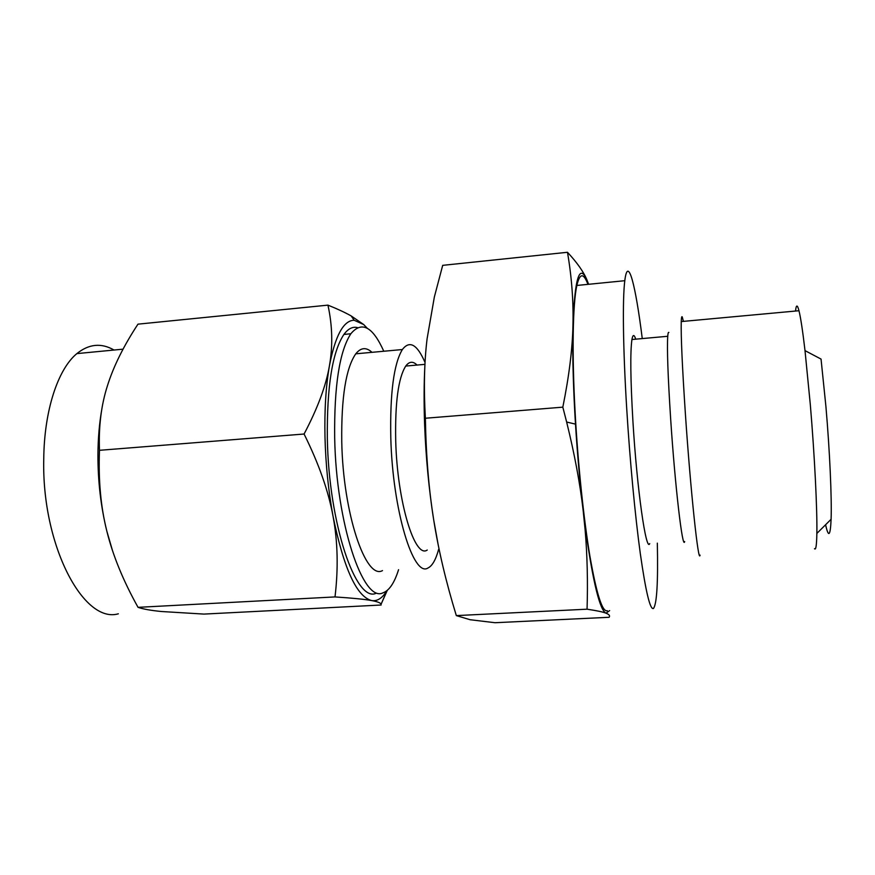 <?xml version="1.0" encoding="UTF-8"?>
<svg xmlns="http://www.w3.org/2000/svg" width="875" height="875" viewBox="0 0 875 875"><rect width="100%" height="100%" fill="white"/><g stroke="black" fill="none" stroke-linecap="round" stroke-linejoin="round"><path stroke-width="1.31" d="M425.37 418.239C426.059 455.864 428.848 489.814 433.727 520.056C438.539 550.375 446.075 582.225 456.323 615.595L470.127 619.73L494.977 622.716L609.109 617.291C610.236 615.814 609.208 614.447 606.014 613.189C602.962 611.942 596.641 610.619 587.059 609.197C587.913 581.831 587.278 555.483 585.156 530.163L583.155 510.453C580.048 483.514 574.547 454.048 566.639 422.034L562.822 407.159L425.37 418.239C423.664 388.555 424.244 362.064 427.098 338.756L434.35 297.019L442.695 265.344L567.481 252.284C577.139 262.642 583.636 271.884 586.983 280.022C579.458 262.992 574.777 278.042 572.961 325.161C572.37 349.333 572.972 378.306 574.777 412.092L575.487 424.123C577.369 454.114 579.928 482.891 583.155 510.453L585.55 529.528C592.998 582.302 599.823 610.192 606.014 613.189L609.645 610.608M649.72 543.594C646.144 552.727 636.978 489.18 632.92 421.302C630.481 379.291 630.153 352.023 631.936 339.511C632.855 334.348 634.123 334.239 635.742 339.161M642.261 338.581C635.589 284.922 627.944 254.669 624.794 280.7C622.453 298.791 623 348.348 626.708 408.494C629.88 460.337 635.119 515.802 640.314 553.656C645.761 591.752 650.136 610.028 653.45 608.475C656.852 604.22 658.142 582.444 657.333 543.145M607.316 610.717C602.394 612.336 596.608 594.267 589.969 556.522C583.68 519.028 577.948 464.056 575.127 412.595C571.823 352.909 572.786 303.592 576.855 285.458C579.797 272.967 583.494 272.606 587.945 284.353M684.666 541.548C682.642 550.648 675.073 486.631 670.622 418.381C667.909 376.141 666.947 348.775 667.734 336.284C667.975 333.266 668.347 331.986 668.861 332.445M588.612 284.288L586.983 280.022M700.066 555.122C698.469 564.594 690.659 491.958 685.42 414.367C682.259 366.909 680.87 335.978 681.242 321.573C681.395 317.713 681.712 316.148 682.205 316.859L683.419 321.377M562.822 407.159C569.089 376.206 572.469 348.873 572.961 325.161C573.541 301.317 571.714 277.025 567.481 252.284M814.505 548.68C815.85 550.506 816.637 545.42 816.856 533.433C817.316 509.961 814.614 455.405 810.316 404.633L805.011 350.623C802.703 330.914 800.691 317.603 798.973 310.723C797.322 304.38 796.184 304.478 795.55 311.03M456.323 615.595L587.059 609.197M825.595 524.748C828.538 538.048 830.375 536.222 831.097 519.28C831.873 498.269 829.752 450.625 825.902 406.339L821.045 359.078L805.011 350.623M438.266 545.245L433.727 520.056C428.892 489.278 425.841 457.275 424.594 424.058C423.85 402.861 423.948 383.25 424.9 365.225M427.241 550.036C414.892 559.103 397.283 502.283 395.719 440.967C394.964 402.762 398.3 377.792 405.737 366.067C409.238 361.375 413 361.036 417.014 365.061M438.638 549.358C435.805 559.781 432.239 566.005 427.941 568.017C413.394 577.708 392.634 510.541 390.797 437.817C389.944 393.181 393.794 363.748 402.358 349.541C409.642 340.058 417.2 344.378 425.042 362.491M371.973 352.33C366.253 347.003 360.85 347.495 355.775 353.817C345.92 368.047 341.25 397.327 341.753 441.634C343.055 513.822 365.881 580.322 382.484 570.598M383.786 351.236C372.706 326.539 361.725 320.709 350.842 333.758C339.511 351.203 334.119 385.853 334.677 437.708C336.175 523.808 363.191 602.908 382.845 592.889C389.156 590.734 394.395 583.002 398.562 569.691M376.13 593.25C356.114 603.28 328.748 524.289 327.337 438.288C326.845 386.477 332.369 351.859 343.919 334.425C348.173 328.65 352.702 326.375 357.514 327.622M387.275 590.395L381.084 604.242C380.603 602.864 377.453 601.639 371.645 600.567C377.3 601.442 382.364 598.172 386.838 590.756M381.139 605.019L203.941 614.086L161.394 611.505C150.981 610.487 143.194 609.109 138.042 607.337L335.005 596.925C338.417 568.487 337.772 541.647 333.069 516.414C343.798 568.586 356.661 596.63 371.645 600.567C364.984 599.309 352.778 598.095 335.005 596.925M114.023 350.033C101.336 342.694 88.944 343.886 76.858 353.609C58.002 369.075 44.144 410.408 43.75 459.178C41.694 545.639 83.77 624.05 118.344 613.802M112.459 550.484L106.881 531.322C100.877 506.887 97.891 481.414 97.934 454.902C98.033 438.298 99.378 422.778 101.97 408.352M367.259 328.256L363.727 324.57L354.156 320.25C343.514 320.425 335.267 335.617 329.427 365.805C325.905 385.93 324.417 409.653 324.986 437.008C325.686 464.472 328.387 490.941 333.069 516.414C328.497 491.203 318.839 463.739 304.073 434.022C317.614 408.352 326.058 385.623 329.427 365.805C332.948 345.833 332.445 325.609 327.939 305.134L137.977 324.155C123.681 345.866 113.488 366.428 107.406 385.853C101.205 405.202 98.558 426.683 99.477 450.308C98.306 480.244 100.778 507.248 106.881 531.322C112.875 555.527 123.266 580.869 138.042 607.337M327.939 305.134C337.302 308.875 345.045 312.484 351.192 315.941L363.727 324.57M304.073 434.022L99.477 450.308M576.855 285.458L624.794 280.7M667.734 336.284L631.936 339.511M585.55 529.528L585.156 530.163M575.487 424.123L566.639 422.034M798.973 310.723L681.242 321.573M831.097 519.28L816.856 533.433M424.944 364.35L405.737 366.067M402.358 349.541L355.775 353.817M343.919 334.425L350.842 333.758M387.023 590.603L381.084 604.242M76.858 353.609L123.047 349.169M354.156 320.25L351.192 315.941"/></g></svg>
